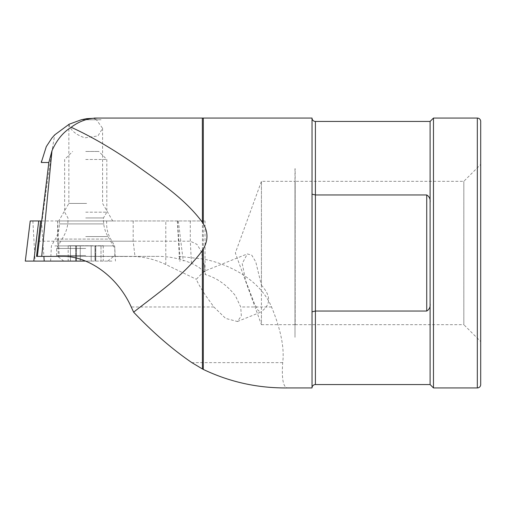 <?xml version="1.0" encoding="UTF-8"?>
<svg xmlns="http://www.w3.org/2000/svg" width="506" height="506" viewBox="0 0 506 506"><rect width="100%" height="100%" fill="white"/><g stroke="black" fill="none" stroke-linecap="round" stroke-linejoin="round"><path stroke-width="0.38" stroke-dasharray="2.53 1.9" d="M25.306 261.096L85.59 261.096M204.475 265.606L204.968 272.266L204.481 265.606L200.882 250.71L196.954 244.366L190.3 241.191L57.633 241.191L58.418 256.371L59.221 256.371L57.633 220.951L205.031 220.951L30.233 220.951M54.85 245.916L114.653 245.916L54.85 245.916M61.991 220.951L106.646 220.951L61.991 220.951M111.915 261.096L50.613 261.096L111.915 261.096M93.23 261.096L63.8 261.096L93.23 261.096M93.23 245.745L80.264 245.745L93.23 245.745M80.264 261.096L85.723 261.096L75.691 261.096L80.264 261.096L80.264 245.745L75.691 245.745L80.264 245.745L80.264 261.096M85.723 255.53L56.628 255.53L85.723 255.53M85.723 248.446L56.628 248.446L85.723 248.446M85.723 217.947L103.483 217.947L85.723 217.947M85.723 212.185L106.81 212.185L85.723 212.185M85.723 159.472L106.81 159.472L85.723 159.472M85.723 151.465L98.796 151.465L85.723 151.465M70.448 261.096L76.495 261.096L70.448 261.096L70.448 245.745L68.183 245.745L76.495 245.745L70.448 245.745L70.448 261.096M75.906 245.745L76.495 245.745L75.906 245.745L75.906 261.096L75.906 245.745M95.539 245.745L94.957 245.745L95.539 245.745L95.539 261.096L95.539 245.745M101.004 245.745L94.957 245.745L103.268 245.745L101.004 245.745L101.004 261.096L101.004 245.745M69.031 124.267C70.34 130.099 75.609 134.628 84.844 137.853L97.93 135.95L102.591 128.347L96.456 119.77L101.08 119.77L81.574 119.751M101.08 119.77L81.346 119.751M101.055 119.751L96.456 119.77M96.425 119.751L92.914 118.088M205.366 273.398L205.354 274.6C216.536 277.712 226.524 284.695 235.315 295.561L240.711 306.971L241.349 315.839L237.447 321.506L225.606 318.4L213.867 306.971L206.707 297.035C201.597 289.622 198.131 283.702 196.315 279.274L204.063 271.298L247.326 253.923L251.748 255.169L255.77 261.868L261.431 285.232L261.431 181.319L294.998 181.319L294.998 324.681L294.998 181.319M204.968 272.266L205.031 271.779L204.063 271.298M294.998 324.681L261.431 324.681L261.431 181.319L235.341 253L261.431 324.681L261.431 311.5L260.723 312.158L258.028 310.368L254.48 303.726L245.884 281.298L242.216 263.582L247.326 253.923M294.998 168.669L294.998 337.331L295.169 168.669M295.169 181.319L295.169 324.681L295.169 181.319L463.831 181.319L480.7 164.45L480.7 341.55L480.7 164.45M295.169 324.681L463.831 324.681L463.831 181.319L463.831 324.681L480.7 341.55M84.312 220.951L112.705 220.951L84.312 220.951M86.608 203.444L68.86 203.444L86.608 203.444M430.1 384.56L430.1 202.4C430.505 199.086 429.379 196.606 426.729 194.962L426.729 311.038C429.385 309.381 430.505 306.902 430.1 303.6L430.1 121.44M426.729 311.038L315.409 311.038L315.409 194.962L426.729 194.962M261.431 285.232C271.014 295.757 271.014 304.511 261.431 311.5M62.617 256.371L134.982 256.51C145.677 257.149 155.943 259.818 165.797 264.518L196.315 279.274M59.221 256.371L158.201 256.371C169.535 256.397 180.617 258.705 191.439 263.31C199.174 266.845 203.817 270.609 205.354 274.6M178.763 256.371L203.317 259.015C231.35 264.524 260.533 280.906 271.57 306.971C280.855 329.57 284.568 348.122 282.696 362.631C281.545 379.336 283.271 387.773 287.876 387.931M480.7 384.56L480.7 121.44M312.031 387.931L312.031 118.069M202.4 258.832L202.4 118.075M57.652 220.951L42.08 220.951C46.495 186.48 50.708 157.79 54.718 134.868M202.343 118.069L189.155 118.069M203.317 259.015L203.317 118.069M312.031 311.816L312.031 194.184L312.031 311.816L315.409 311.038L315.409 384.56M433.471 387.931L433.471 118.069M125.324 256.371L36.533 256.371M38.235 241.191L133.192 241.191L134.982 256.51M58.418 256.371L158.201 256.371M57.633 220.951L57.633 241.191M133.192 220.951L133.192 241.191M42.08 220.951L40.638 220.951M430.1 202.4L430.1 303.6M315.409 121.44L315.409 194.962L312.031 194.184M177.34 220.951L179.573 261.096M107.696 239.085L55.35 239.085L107.696 239.085M104.072 223.905L59.417 223.905L104.072 223.905M32.871 220.951L35.11 261.096M41.524 220.951L43.889 256.371M177.505 220.951L180.187 261.096M91.181 245.745L91.181 261.096L91.181 245.745M85.723 236.555L107.955 236.555L85.723 236.555M191.439 263.31L190.3 241.191L190.3 220.951M165.797 264.518L165.797 220.951M213.867 306.971L131.225 306.971M271.57 306.971L240.711 306.971M282.696 362.631L191.863 362.631M477.329 118.069L477.329 387.931M178.327 220.951L183.261 261.096M50.613 261.096L51.403 245.916L55.35 239.085C58.038 234.379 59.392 229.319 59.417 223.905L59.417 220.951M106.646 220.951L106.646 223.905C106.671 229.319 108.025 234.379 110.713 239.085L114.653 245.916L115.45 261.096M75.691 245.745L75.691 261.096L75.691 245.745M63.8 261.096L56.628 255.53L56.628 248.446L63.497 236.555C66.482 231.331 67.987 225.708 68.013 219.686L67.968 217.947L64.641 212.185L64.641 159.472L72.655 151.465M107.651 261.096L114.818 255.53L114.818 248.446L107.955 236.555C104.97 231.331 103.464 225.708 103.433 219.686L103.483 217.947L106.81 212.185L106.81 159.472L98.796 151.465M76.495 245.745L76.495 261.096L76.495 245.745M68.183 245.745L68.183 261.096M95.76 245.745L95.76 261.096L95.76 245.745M94.957 245.745L94.957 261.096L94.957 245.745M103.268 245.745L103.268 261.096M68.86 124.432L68.86 203.444L58.747 220.951M205.031 271.779L205.031 220.951M102.591 128.347L102.591 203.444L112.705 220.951M237.447 321.506L260.723 312.158"/><path stroke-width="0.76" d="M85.59 261.096L25.3 261.096L30.227 220.951L40.638 220.951L36.533 256.371L62.617 256.371C87.62 255.954 117.019 275.517 131.225 306.971L133.628 312.177C156.879 293.733 183.665 275.947 202.343 250.584L202.4 368.937L202.343 250.584M202.4 250.413L203.317 248.946C208.181 240.47 208.181 232.109 203.317 223.861L203.317 118.069L312.031 118.069A3.371 3.371 0 0 0 315.409 121.44L430.1 121.44L430.1 303.6C430.505 306.914 429.379 309.394 426.729 311.038L426.729 194.962L315.409 194.962L312.031 194.184L312.031 387.931A3.371 3.371 0 0 1 315.409 384.56L430.1 384.56L433.471 387.931L477.329 387.931A3.371 3.371 0 0 0 480.7 384.56L480.7 121.44A3.371 3.371 0 0 0 477.329 118.069L433.471 118.069L433.471 387.931M312.031 311.816L315.409 311.038L426.729 311.038M69.031 124.267L81.346 119.751L86.608 118.663L97.734 118.069C88.284 118.024 79.423 121.098 71.15 127.284C63.048 132.338 56.659 140.156 51.985 150.737L48.842 162.502L41.296 162.502L46.28 146.639L51.941 137.986L54.718 134.868L68.86 124.432M430.1 303.6L430.1 384.56M202.343 118.069L202.4 222.412L202.343 118.069L97.734 118.069M312.031 118.069L312.031 194.184M430.1 121.44L433.471 118.069M312.031 387.931L287.876 387.931C258.079 388.292 229.895 382.125 203.317 369.424L202.4 368.937M203.317 248.946L203.317 369.424M203.317 223.861L202.4 222.412M203.317 118.069A50.6 50.6 0 0 1 202.4 118.075M202.343 368.912L191.863 362.631C172.388 349.336 152.976 332.518 133.628 312.177M426.729 194.962C429.385 196.619 430.505 199.098 430.1 202.4M189.155 118.069L94.287 118.069M41.505 161.129L41.296 162.502M202.343 222.242C184.045 197.663 158.144 181.293 136.006 165.089C112.781 148.947 91.162 136.348 71.15 127.284M38.715 220.951L33.794 261.096M43.889 256.371L44.205 261.096M315.409 121.44L315.409 384.56M477.329 387.931L477.329 118.069M37.33 256.371L48.842 162.502M41.713 256.371L51.985 150.737M30.227 220.951L25.3 261.096"/></g></svg>
